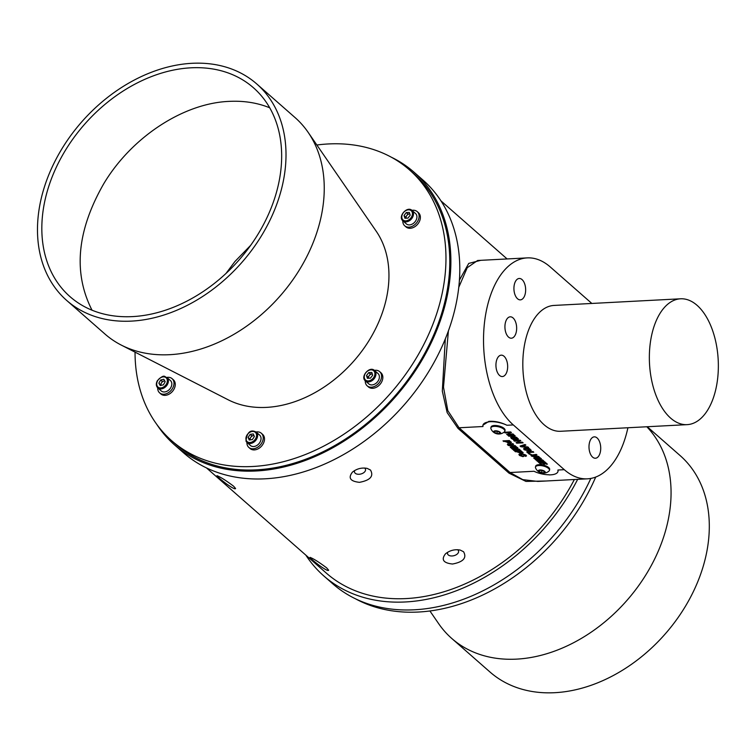 <?xml version="1.0" encoding="UTF-8"?>
<svg xmlns="http://www.w3.org/2000/svg" width="756" height="756" viewBox="0 0 756 756"><rect width="100%" height="100%" fill="white"/><g stroke="black" fill="none" stroke-linecap="round" stroke-linejoin="round"><path stroke-width="1.13" d="M591.835 303.449L550.34 267.029A88.216 48.148 87 0 0 527.206 257.89A88.216 48.148 87 0 0 484.057 327.093A88.216 48.148 87 0 0 513.305 424.929L564.297 469.684A88.216 48.148 87 0 0 587.431 478.831A88.216 48.148 87 0 0 627.915 427.754M557.928 470.015L557.994 471.451A15.753 6.199 -166.8 0 0 557.928 470.015L564.297 469.684M448.402 330.863L443.488 387.148L447.817 410.64L459.053 427.773L510.045 472.528L522.774 479.635L537.866 481.43L587.431 478.831M557.994 471.451A15.753 6.199 -166.8 0 1 549.111 474.881L548.979 474.768A15.498 6.105 13.2 0 1 534.001 471.271L510.045 472.528A1.257 0.936 131.3 0 0 508.996 473.143L458.004 428.378L447.155 412.587L442.317 391.107L445.303 338.905M506.936 425.259A15.753 6.199 -166.8 0 0 488.659 421.82L488.763 421.375C494.745 420.941 500.803 422.235 506.936 425.259L513.305 424.929M458.004 428.378A1.257 0.936 -48.7 0 1 459.053 427.773L483.008 426.516A15.498 6.105 13.2 0 1 482.952 425.146A15.498 6.105 13.2 0 1 488.782 421.933L488.659 421.82M542.931 473.171A8.448 8.448 0 0 0 549.036 471.026A7.182 2.826 -166.8 0 0 549.451 470.355L549.65 469.495A7.182 2.826 -166.8 0 0 546.796 466.329A7.182 2.826 -166.8 0 0 539.765 464.647A7.182 2.826 -166.8 0 0 535.664 466.216L535.465 467.076A7.182 2.826 -166.8 0 0 535.541 467.86A8.448 8.448 0 0 0 540.058 472.491A3.591 1.417 -166.8 0 0 542.931 473.171A3.591 1.417 -166.8 0 0 545.256 472.472A3.591 1.417 -166.8 0 0 543.857 470.818A3.591 1.417 -166.8 0 0 538.839 470.213A3.591 1.417 -166.8 0 0 540.058 472.491M507.474 442.543L510.243 443.186L511.349 442.421L509.317 440.55L502.986 440.88L510.243 443.186M543.762 464.212L544.811 464.165L542.855 462.436L544.235 462.37L546.342 464.222L547.391 464.165L544.547 461.67L538.225 462.001L541.116 464.534L542.175 464.486L540.011 462.587L541.797 462.492L543.762 464.212L544.575 463.948M523.625 454.583L524.872 455.103L525.486 456.397L526.488 455.934L525.921 455.046L522.802 453.94L521.895 454.318L522.198 456.019L520.563 455.395L520.922 454.583L520.109 453.94L518.918 454.498L519.485 455.433L522.944 456.671L524.002 456.237L523.36 454.696L524.135 454.668M520.563 455.395L520.922 454.583M521.952 454.091L522.198 456.019M524.182 454.441L524.929 454.885L524.664 455.755M541.712 460.423L536.751 460.706L537.488 461.349L543.819 461.018L542.572 459.931L537.611 459.591L541.287 458.797L540.039 457.711L533.717 458.041L534.445 458.684L539.453 458.448L535.191 459.336L536.013 460.054L541.712 460.423L536.013 460.054M531.383 454.715L531.421 456.104L535.995 457.238L539.302 457.059L538.565 456.416L532.451 456.029L532.536 455.301L536.996 455.036L536.269 454.394L530.788 455.188M532.451 456.029L532.593 455.074L536.76 454.828M533.027 451.549L526.705 451.88L529.398 454.252L530.457 454.195L528.491 452.475L533.764 452.201L533.027 451.549M512.332 438.367L513.466 437.251L516.707 438.13L516.537 438.962L517.52 439.595L518.389 439.056L516.556 437.308L512.681 436.609L510.716 437.393L511.33 438.461L513.891 439.831L516.433 439.699L514.76 438.234L513.711 438.291L514.638 439.104L513.815 439.151L512.086 437.611M512.379 438.14L513.522 437.025L516.764 437.904L516.537 438.962M508.854 436.221L515.186 435.891L514.449 435.239L508.117 435.569L508.854 436.221L514.94 435.673M516.802 443.186L523.124 442.855L522.387 442.213L519.873 442.345L518.304 440.965L520.818 440.833L520.081 440.19L513.759 440.521L514.496 441.164L517.255 441.022L518.824 442.402L516.064 442.543L516.802 443.186L522.887 442.647M525.76 445.18L524.985 444.49L520.071 446.068L520.827 446.73L528.567 447.637L527.783 446.947L522.075 446.314L525.76 445.18M529.597 448.695L525.562 447.977L523.606 448.733L524.173 449.744L529.219 451.162L531.222 450.396L529.597 448.695M519.183 452.825L521.961 453.468L523.058 452.702L521.026 450.822L514.704 451.162L521.961 453.468M507.928 443.942L507.966 445.322L512.54 446.456L515.847 446.286L515.12 445.634L509.005 445.246L509.081 444.519L513.551 444.263L512.814 443.611L507.333 444.415M509.005 445.246L509.138 444.292L513.305 444.046M518.219 449.612L513.267 449.896L514.004 450.548L520.326 450.207L519.079 449.121L514.127 448.78L517.794 447.987L516.556 446.9L510.224 447.231L510.962 447.873L515.97 447.637L511.699 448.525L512.521 449.244L518.219 449.612L512.521 449.244M507.38 434.927L513.711 434.596L512.974 433.953L510.461 434.086L508.892 432.706L511.406 432.574L510.669 431.931L504.346 432.262L505.084 432.904L507.834 432.763L509.402 434.133L506.652 434.284L507.38 434.927L513.475 434.388M498.317 434.001A8.448 8.448 0 0 0 504.413 431.856A7.182 2.826 -166.8 0 0 504.838 431.185L505.036 430.334A7.182 2.826 -166.8 0 0 498.686 425.94A7.182 2.826 -166.8 0 0 491.05 427.045L490.852 427.905A7.182 2.826 -166.8 0 0 490.927 428.69A8.448 8.448 0 0 0 495.435 433.33A3.591 1.417 -166.8 0 0 498.317 434.001A3.591 1.417 -166.8 0 0 500.198 432.271A3.591 1.417 -166.8 0 0 494.821 430.873A3.591 1.417 -166.8 0 0 495.085 433.169A3.591 1.417 -166.8 0 0 495.435 433.33M482.952 425.146L488.593 421.546M508.41 435.56L508.911 435.995M516.594 438.735L516.764 437.904L516.594 438.735L517.52 439.595M517.567 439.368L518.389 438.934M510.754 437.28L511.33 438.461M511.377 438.234L513.891 439.831M513.938 439.605L516.187 439.491M514.004 438.272L514.638 439.104M516.357 442.534L516.849 442.969M520.582 440.625L518.304 440.965M514.052 440.502L514.496 441.164M514.543 440.946L517.255 441.022M517.302 440.795L518.824 442.402M525.817 444.953L522.075 446.314M520.298 445.993L520.827 446.73M520.884 446.503L528.624 447.41M523.643 448.62L524.173 449.744M524.229 449.518L529.219 451.162M529.276 450.935L531.232 450.274M525.278 449.461L526.393 448.393L529.663 449.234L529.89 449.952M525.014 448.96L525.231 449.688L526.337 448.62L529.947 449.858M529.663 449.234L528.51 450.51L525.231 449.688M526.998 451.871L529.398 454.252M529.455 454.025L530.211 453.987M533.528 451.984L528.491 452.475M531.43 454.498L531.477 455.877L535.995 457.238M536.051 457.011L539.066 456.851M532.507 455.802L532.593 455.074L532.507 455.802M537.043 460.688L537.488 461.349M537.544 461.132L543.573 460.81M541.334 458.571L537.611 459.591M534.01 458.023L534.445 458.684M534.501 458.457L539.453 458.448M535.437 459.279L536.061 459.828M524.721 455.528L524.929 454.885L525.486 456.397M525.533 456.17L526.497 455.811M520.61 455.169L520.978 454.356L520.61 455.169M518.956 454.394L519.485 455.433M519.542 455.206L522.944 456.671M523.001 456.444L524.012 456.114M522.009 453.241L523.114 452.475M514.997 451.143L515.431 451.805M515.488 451.578L517.784 451.682M517.841 451.455L519.24 452.598M518.843 451.625L520.761 451.304L521.687 452.154L521.205 452.825L518.843 451.625L520.704 451.53L521.631 452.381L521.205 452.825M540.011 462.587L541.797 462.492M541.854 462.266L543.81 463.995M544.235 462.37L542.855 462.436M544.282 462.143L546.342 464.222M546.39 463.995L547.155 463.957M538.518 461.982L541.116 464.534M541.173 464.316L541.929 464.269M510.3 442.959L511.406 442.194M503.279 440.861L503.723 441.523M503.779 441.296L506.076 441.4M506.133 441.173L507.531 442.317M507.134 441.343L509.053 441.022L509.979 441.873L509.497 442.543L507.134 441.343L508.996 441.249L509.922 442.099L509.497 442.543M507.985 443.715L508.023 445.095L512.54 446.456M512.596 446.229L515.611 446.068M509.053 445.019L509.138 444.292L509.053 445.019M513.56 449.877L514.004 450.548M514.052 450.321L520.09 450M517.851 447.76L514.127 448.78M510.517 447.212L510.962 447.873M511.018 447.646L515.97 447.637M511.954 448.478L512.577 449.017M506.945 434.265L507.437 434.7M511.169 432.366L508.892 432.706M504.639 432.243L505.084 432.904M505.131 432.678L507.834 432.763M507.89 432.536L509.402 434.133M459.402 280.164L468.739 263.419L480.788 260.319M527.206 257.89L477.631 260.489L467.236 267.69L458.75 287.365M546.059 480.996L525.949 481.421L508.996 473.143M574.352 479.512A177.688 131.421 131.3 0 1 326.327 573.114L206.501 467.936M452.513 564.023C463.343 561.973 467.019 557.871 463.551 551.729L460.187 550.066C454.791 549.111 449.896 550.359 445.501 553.798C440.984 559.629 443.318 563.031 452.513 564.023M359.459 482.337C370.289 480.287 373.965 476.185 370.487 470.034L367.132 468.38C361.727 467.425 356.832 468.673 352.447 472.113C347.93 477.943 350.264 481.345 359.459 482.337M226.261 483.736C232.092 487.875 235.201 489.463 235.598 488.518L233.623 486.212C226.101 480.561 220.554 477.045 216.972 475.685C216.963 476.346 220.062 479.03 226.261 483.736M319.315 565.422C325.146 569.561 328.255 571.158 328.652 570.204L326.686 567.898C319.164 562.247 313.608 558.731 310.036 557.37C310.026 558.032 313.116 560.716 319.315 565.422M305.84 555.131A181.468 134.218 -48.7 0 0 323.833 575.959A181.468 134.218 -48.7 0 0 577.669 479.342M323.833 575.959L332.753 583.793A181.468 134.218 -48.7 0 0 590.833 478.425M595.709 477.055A180.202 133.283 131.3 0 1 355.528 598.828M429.928 610.99L438.688 623.719A144.037 106.539 -48.7 0 0 451.776 638.47A144.037 106.539 -48.7 0 0 516.565 659.128A144.037 106.539 -48.7 0 0 649.999 567.86A144.037 106.539 -48.7 0 0 646.824 426.762M451.776 638.47L490.02 672.037A144.037 106.539 -48.7 0 0 554.809 692.694A144.037 106.539 -48.7 0 0 690.436 597.401A144.037 106.539 -48.7 0 0 680.069 455.537L647.259 426.743M156.738 424.324A181.468 134.218 -48.7 0 0 174.608 444.963L183.528 452.797A181.468 134.218 -48.7 0 0 404.11 404.961A181.468 134.218 -48.7 0 0 422.954 180.041L414.033 172.207A181.468 134.218 -48.7 0 0 391.258 157.172M174.608 444.963A181.468 134.218 -48.7 0 0 395.19 397.136A181.468 134.218 -48.7 0 0 414.033 172.207M409.374 169.798L413.201 173.162A180.202 133.283 131.3 0 1 394.49 396.513A180.202 133.283 131.3 0 1 175.439 444.018L171.612 440.663A180.202 133.283 -48.7 0 0 390.663 393.158A180.202 133.283 -48.7 0 0 409.374 169.798A180.202 133.283 -48.7 0 0 316.858 145.01M135.041 352.135A180.202 133.283 -48.7 0 0 171.612 440.663M411.944 210.357A9.45 6.993 131.3 0 1 417.189 211.595L418.465 212.719A9.45 6.993 131.3 0 1 420.185 219.174A9.45 6.993 131.3 0 1 414.175 227.102A9.45 6.993 131.3 0 1 405.991 226.923L404.715 225.808A9.45 6.993 131.3 0 1 402.806 220.771M166.849 377.424A9.45 6.993 131.3 0 1 170.61 377.745A9.45 6.993 131.3 0 1 172.094 378.661L173.36 379.777A9.45 6.993 131.3 0 1 172.387 391.495A9.45 6.993 131.3 0 1 160.896 393.989L159.62 392.865A9.45 6.993 131.3 0 1 157.711 387.828M374.409 370.383A9.45 6.993 131.3 0 1 379.654 371.621L380.93 372.746A9.45 6.993 131.3 0 1 379.947 384.454A9.45 6.993 131.3 0 1 368.455 386.949L367.18 385.834A9.45 6.993 131.3 0 1 365.271 380.797M256.076 431.988A9.45 6.993 131.3 0 1 261.311 433.235L262.587 434.35A9.45 6.993 131.3 0 1 263.268 443.659A9.45 6.993 131.3 0 1 254.366 449.914A9.45 6.993 131.3 0 1 250.113 448.554L248.837 447.439A9.45 6.993 131.3 0 1 246.928 442.402M121.281 345.095L228.132 399.773A114.137 84.417 -48.7 0 0 266.537 407.38A114.137 84.417 -48.7 0 0 368.843 340.852A114.137 84.417 -48.7 0 0 376.157 231.138L308.098 132.281A144.037 106.539 131.3 0 1 298.866 270.733A144.037 106.539 131.3 0 1 169.75 354.687A144.037 106.539 131.3 0 1 121.281 345.095A144.037 106.539 131.3 0 1 104.961 334.029L66.717 300.463A144.037 106.539 131.3 0 1 56.35 158.599A144.037 106.539 131.3 0 1 191.977 63.306A144.037 106.539 131.3 0 1 256.766 83.963A144.037 106.539 131.3 0 1 241.807 262.493A144.037 106.539 131.3 0 1 66.717 300.463M256.766 83.963L295.01 117.53A144.037 106.539 131.3 0 1 308.098 132.281M190.918 67.813A139 102.807 131.3 0 1 253.44 87.753A139 102.807 131.3 0 1 239.009 260.036A139 102.807 131.3 0 1 70.043 296.673A139 102.807 131.3 0 1 60.036 159.781A139 102.807 131.3 0 1 190.918 67.813M92.024 310.206C72.992 272.84 76.885 230.703 103.704 183.812C131.478 137.242 183.321 103.185 229.162 101.38C243.857 100.642 257.371 102.778 269.712 107.787M250.605 245.407L234.908 261.529L226.016 273.426M261.311 433.235A9.45 6.993 131.3 0 1 261.992 442.543A9.45 6.993 131.3 0 1 253.09 448.79A9.45 6.993 131.3 0 1 248.837 447.439M256.208 432.101C250.463 429.191 247.051 432.158 245.965 441.003L247.061 442.525A6.927 5.122 131.3 0 0 255.49 440.691A6.927 5.122 131.3 0 0 256.208 432.101L259.648 435.125A6.927 5.122 131.3 0 1 260.149 441.948A6.927 5.122 131.3 0 1 253.619 446.541A6.927 5.122 131.3 0 1 250.501 445.539L247.061 442.525A6.927 5.122 131.3 0 1 246.05 441.117M252.381 439.576L249.253 440.02L248.129 437.422L250.123 434.379L253.241 433.935L254.375 436.533L252.381 439.576M248.129 437.422L250.217 439.879A3.175 2.353 -48.7 0 1 250.784 437.355L251.776 435.834L250.123 434.379M249.782 438.877L250.784 437.355A3.175 2.353 -48.7 0 1 253.345 435.617L253.94 435.532M251.776 435.834L253.345 435.617A3.175 2.353 -48.7 0 1 253.969 435.598M417.189 211.595A9.45 6.993 131.3 0 1 418.909 218.049A9.45 6.993 131.3 0 1 412.899 225.978A9.45 6.993 131.3 0 1 404.715 225.808M412.077 210.47L415.526 213.494A6.927 5.122 131.3 0 1 416.017 220.317A6.927 5.122 131.3 0 1 409.497 224.901A6.927 5.122 131.3 0 1 406.378 223.908L402.939 220.884C397.476 216.689 407.21 205.604 412.077 210.47A6.927 5.122 131.3 0 1 412.578 217.293A6.927 5.122 131.3 0 1 406.057 221.886A6.927 5.122 131.3 0 1 402.939 220.884M410.196 215.186L407.994 218.106L404.923 218.267L404.054 215.507L406.255 212.578L409.327 212.417L410.196 215.186M405.717 216.963L406.813 215.498A3.175 2.353 -48.7 0 0 406.114 218.201L404.054 215.507M407.919 214.033L409.45 213.957A3.175 2.353 -48.7 0 1 409.809 213.967L409.45 213.957A3.175 2.353 -48.7 0 0 406.813 215.498L407.919 214.033L406.255 212.578M379.654 371.621A9.45 6.993 131.3 0 1 378.671 383.339A9.45 6.993 131.3 0 1 367.18 385.834M374.551 370.497L377.991 373.521A6.927 5.122 131.3 0 1 378.491 380.344A6.927 5.122 131.3 0 1 371.961 384.927A6.927 5.122 131.3 0 1 368.843 383.935L365.403 380.911C359.941 376.715 369.675 365.63 374.551 370.497A6.927 5.122 131.3 0 1 375.042 377.32A6.927 5.122 131.3 0 1 368.522 381.912A6.927 5.122 131.3 0 1 365.403 380.911M372.661 375.212L370.459 378.132L367.388 378.293L366.528 375.534L368.72 372.604L371.791 372.443L372.661 375.212M368.569 378.227L366.528 375.534M368.181 376.989L370.383 374.059L368.72 372.604M368.578 378.227A3.175 2.353 -48.7 0 1 369.278 375.524A3.175 2.353 -48.7 0 1 371.914 373.984A3.175 2.353 -48.7 0 1 372.273 373.993L370.383 374.059M172.094 378.661A9.45 6.993 131.3 0 1 171.111 390.38A9.45 6.993 131.3 0 1 159.62 392.865M166.981 377.537L170.431 380.551A6.927 5.122 131.3 0 1 170.922 387.384A6.927 5.122 131.3 0 1 164.402 391.967A6.927 5.122 131.3 0 1 161.283 390.975L157.843 387.951C156.019 386.089 155.849 383.679 157.343 380.731C164.921 373.048 164.553 377.376 166.981 377.537A6.927 5.122 131.3 0 1 166.263 386.127A6.927 5.122 131.3 0 1 157.843 387.951M160.253 385.541L158.873 383.131L160.65 379.994L163.806 379.266L165.186 381.676L163.409 384.813L160.253 385.541M160.981 385.38L158.873 383.131M160.65 379.994L162.304 381.449L160.537 384.587M162.304 381.449L164.732 380.892M164.817 381.043A3.175 2.353 -48.7 0 0 163.882 381.09A3.175 2.353 -48.7 0 0 161.415 383.018A3.175 2.353 -48.7 0 0 161.037 385.362M447.75 552.182A5.67 3.393 166.1 0 0 447.543 553.77A5.67 3.393 166.1 0 0 453.865 555.707A5.67 3.393 166.1 0 0 458.552 551.048A5.67 3.393 166.1 0 0 457.815 549.886A5.67 3.393 166.1 0 0 457.597 549.707M354.687 470.497A5.67 3.393 166.1 0 0 354.488 472.084A5.67 3.393 166.1 0 0 360.81 474.012A5.67 3.393 166.1 0 0 365.498 469.353A5.67 3.393 166.1 0 0 364.761 468.191A5.67 3.393 166.1 0 0 364.534 468.021M504.044 356.274A10.707 5.85 87 0 0 501.237 355.159A10.707 5.85 87 0 0 495.964 366.169A10.707 5.85 87 0 0 502.362 376.554A10.707 5.85 87 0 0 507.597 368.153A10.707 5.85 87 0 0 504.044 356.274M513.04 317.926A10.707 5.85 87 0 0 510.234 316.821A10.707 5.85 87 0 0 504.951 327.82A10.707 5.85 87 0 0 511.349 338.215A10.707 5.85 87 0 0 516.594 329.805A10.707 5.85 87 0 0 513.04 317.926M522.037 279.578A10.707 5.85 87 0 0 519.23 278.473A10.707 5.85 87 0 0 513.948 289.472A10.707 5.85 87 0 0 520.345 299.867A10.707 5.85 87 0 0 525.59 291.457A10.707 5.85 87 0 0 522.037 279.578M597.108 437.96A10.707 5.85 87 0 0 594.292 436.855A10.707 5.85 87 0 0 589.018 447.854A10.707 5.85 87 0 0 595.416 458.24A10.707 5.85 87 0 0 600.661 449.839A10.707 5.85 87 0 0 597.108 437.96M687.147 424.645L560.621 431.279A63.013 34.398 -93 0 1 525.448 340.38A63.013 34.398 -93 0 1 554.025 305.433L680.551 298.8A63.013 34.398 87 0 0 651.984 333.746A63.013 34.398 87 0 0 687.147 424.645A63.013 34.398 87 0 0 718.2 359.922A63.013 34.398 87 0 0 680.551 298.8M549.451 470.355A7.182 2.826 -166.8 0 0 546.597 467.189A7.182 2.826 -166.8 0 0 539.567 465.507A7.182 2.826 -166.8 0 0 535.465 467.076M542.09 470.468L544.386 471.612L544.084 472.717L541.485 472.68L539.189 471.536L539.491 470.43L542.09 470.468M542.005 470.468L541.485 472.68M544.348 471.593L544.084 472.717M504.838 431.185A7.182 2.826 -166.8 0 0 498.487 426.79A7.182 2.826 -166.8 0 0 490.852 427.905M496.853 433.509L494.566 432.366L494.878 431.27L497.486 431.307L499.782 432.451L499.461 433.557L496.853 433.509L497.372 431.307M499.725 432.432L499.461 433.557M246.276 440.37A6.171 4.564 -48.7 0 0 255.386 439.066A6.171 4.564 -48.7 0 0 252.088 431.496A6.171 4.564 -48.7 0 0 246.276 440.37M405.83 220.865A6.171 4.564 -48.7 0 0 412.247 212.341A6.171 4.564 -48.7 0 0 403.298 212.814A6.171 4.564 -48.7 0 0 405.83 220.865M368.295 380.901A6.171 4.564 -48.7 0 0 374.711 372.377A6.171 4.564 -48.7 0 0 365.762 372.84A6.171 4.564 -48.7 0 0 368.295 380.901M157.617 380.769A6.171 4.564 -48.7 0 0 161.652 387.8A6.171 4.564 -48.7 0 0 166.821 378.643A6.171 4.564 -48.7 0 0 157.617 380.769M440.946 200.869L507.106 258.939"/></g></svg>
